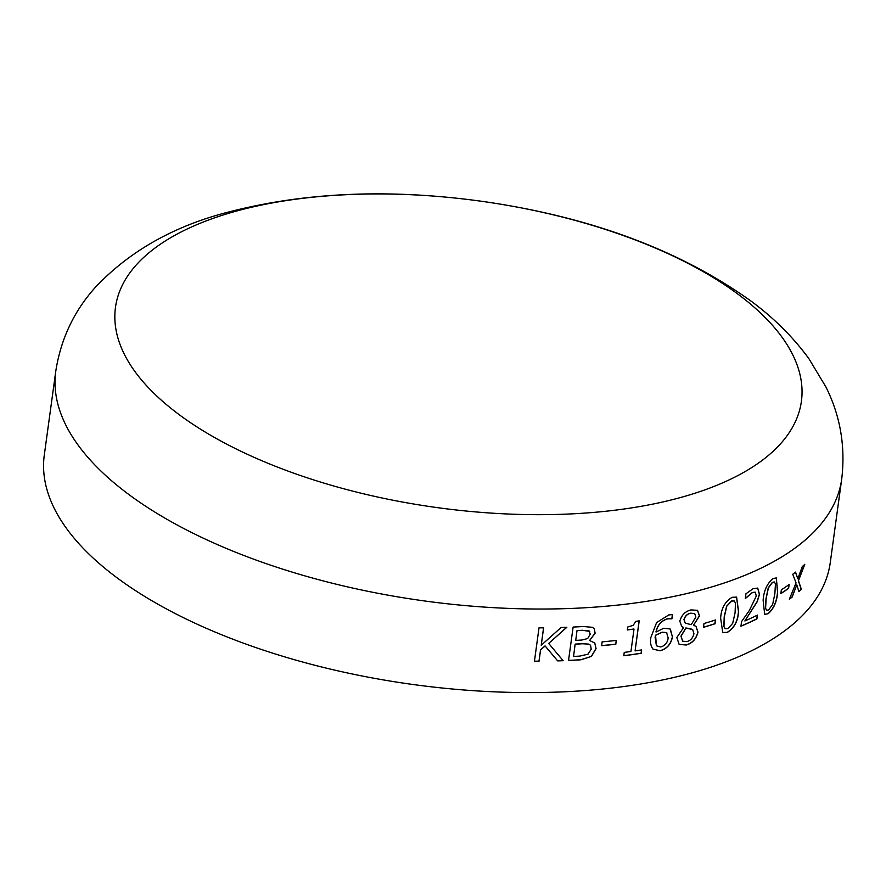 <?xml version="1.0" encoding="UTF-8"?>
<svg xmlns="http://www.w3.org/2000/svg" width="886" height="886" viewBox="0 0 886 886"><rect width="100%" height="100%" fill="white"/><g stroke="black" fill="none" stroke-linecap="round" stroke-linejoin="round"><path stroke-width="1.33" d="M830.26 562.654A396.651 177.333 -172.2 0 1 413.208 684.524A396.651 177.333 -172.2 0 1 44.3 454.994L55.74 371.455A396.651 177.333 -172.2 0 0 424.66 600.974A396.651 177.333 -172.2 0 0 841.7 479.116L830.26 562.654M591.471 656.371L580.906 659.804A396.651 177.333 -172.2 0 1 568.535 660.48L573.12 627.055A396.651 177.333 -172.2 0 0 583.398 626.513L592.413 627.31L594.218 628.672L595.137 633.191L589.611 640.5L594.783 643.014L596.057 648.596L591.471 656.371L580.851 659.727A396.474 177.255 -172.2 0 1 568.546 660.391M601.616 645.673L602.137 641.863A396.651 177.333 -172.2 0 0 616.324 640.434L615.803 644.244A396.651 177.333 -172.2 0 1 601.616 645.673M635.085 650.9A396.651 177.333 -172.2 0 0 641.663 649.903L641.198 653.281A396.651 177.333 -172.2 0 1 623.799 655.762L624.253 652.384A396.651 177.333 -172.2 0 0 630.943 651.487L634.011 629.071A396.651 177.333 -172.2 0 1 627.332 629.957L627.731 627L633.136 625.383L635.86 621.341A396.651 177.333 -172.2 0 0 639.205 620.865L635.085 650.9L639.105 620.876M660.17 650.778L653.026 649.128C650.712 646.115 650.003 642.173 650.911 637.322L656.626 622.537L668.875 614.895L672.507 614.64L671.931 618.793A396.651 177.333 -172.2 0 1 671.732 618.838L667.767 618.827C661.477 620.632 657.578 625.029 656.05 632.017L663.791 628.252L670.037 628.949L672.463 636.857C671.023 644.2 666.925 648.84 660.17 650.778L652.938 649.061M653.591 649.626L653.026 649.128M686.174 645.019L679.13 644.366L676.826 637.543L683.593 627.576L681.711 626.468L679.806 621.13C681.644 614.984 685.365 611.251 690.98 609.911L697.515 610.321L699.519 615.903L693.494 625.272L695.997 626.313L697.991 632.139C696.23 639.039 692.287 643.336 686.174 645.019L679.075 644.321M703.473 627.31L703.993 623.5A396.651 177.333 -172.2 0 0 715.523 619.967L715.002 623.777A396.651 177.333 -172.2 0 1 703.473 627.31M727.351 632.394L722.732 632.493L720.639 618.085C721.226 608.438 725.069 601.505 732.168 597.286L736.598 597.098L738.559 611.418C738.038 621.053 734.306 628.052 727.351 632.394L722.666 632.46M744.871 620.953A396.651 177.333 -172.2 0 0 757.43 615.094L756.91 618.904A396.651 177.333 -172.2 0 1 740.94 626.225L741.571 621.573L749.346 610.52L756.301 596.001L755.271 592.202L752.469 592.546L745.48 598.393A396.651 177.333 -172.2 0 1 745.314 598.471L745.957 593.775L753.067 588.703L757.729 588.105L759.479 594.318L757.242 601.683L744.871 620.953L757.109 601.627L759.346 594.262L757.663 588.071M768.173 613.71L764.673 614.363L763.123 600.221C763.854 590.63 767.143 583.431 772.98 578.602L776.313 577.905L777.664 591.948C776.989 601.516 773.821 608.771 768.173 613.71L764.607 614.33M780.832 593.642L781.352 589.843A396.651 177.333 -172.2 0 0 789.127 584.538L788.606 588.348A396.651 177.333 -172.2 0 1 780.832 593.642M798.884 591.538L796.802 584.838L792.128 597.098A396.651 177.333 -172.2 0 1 789.348 599.224L796.06 582.899L792.76 574.261A396.651 177.333 -172.2 0 0 795.539 572.146L797.81 578.724L802.273 566.608A396.651 177.333 -172.2 0 0 804.787 564.371L798.474 580.707L801.365 589.323A396.651 177.333 -172.2 0 1 798.884 591.538M557.671 660.89L545.1 645.972L540.582 649.903L539.031 661.233A396.651 177.333 -172.2 0 1 534.435 661.255L539.009 627.842A396.651 177.333 -172.2 0 0 543.605 627.82L541.224 645.252L561.082 627.51A396.651 177.333 -172.2 0 0 566.818 627.31L548.7 643.446L563.142 660.701A396.651 177.333 -172.2 0 1 557.671 660.89L545.056 645.894L540.538 649.826L538.987 661.155A396.474 177.255 -172.2 0 1 534.446 661.178M239.574 210.226A346.171 154.762 -172.2 0 1 797.267 365.397A346.171 154.762 -172.2 0 1 338.485 487.322A346.171 154.762 -172.2 0 1 239.574 210.226M543.55 627.82L541.224 645.252M566.774 627.233L548.7 643.446M563.075 660.624A396.474 177.255 -172.2 0 1 557.615 660.812M796.802 584.838L791.984 597.053A396.474 177.255 -172.2 0 1 789.448 598.98M795.395 572.101L797.81 578.724M804.632 564.316L798.33 580.651L801.21 589.279A396.474 177.255 -172.2 0 1 798.851 591.394M788.961 584.66L788.462 588.293A396.474 177.255 -172.2 0 1 780.854 593.487M776.247 577.882L777.52 591.892C776.845 601.461 773.677 608.715 768.029 613.655M774.309 581.969L772.315 582.357L768.251 587.872L766.002 598.559L765.449 608.228L766.623 610.277M774.873 593.642L775.449 583.907L774.386 582.002L772.459 582.412L768.395 587.927L766.146 598.615L765.593 608.294L766.689 610.31L768.694 609.911L772.658 604.363L774.873 593.642M755.204 592.169L752.336 592.479L745.359 598.338A396.474 177.255 -172.2 0 1 745.336 598.338L745.48 598.393M757.275 615.172L756.777 618.838A396.474 177.255 -172.2 0 1 740.951 626.103M736.532 597.064L738.437 611.351C737.905 620.997 734.173 627.986 727.229 632.327M734.117 600.941L731.526 601.029L726.642 606.157L724.205 616.745L723.84 626.513L725.191 628.65M735.081 612.802L735.458 602.967L734.184 600.963L731.648 601.085L726.764 606.223L724.327 616.811L723.962 626.579L725.246 628.695L727.882 628.584L732.667 623.423L735.081 612.802M715.39 620.012L714.88 623.711A396.474 177.255 -172.2 0 1 703.484 627.199M683.604 627.443L681.666 626.435M697.459 610.288L699.408 615.836L693.494 625.272M695.964 626.291L697.88 632.072C696.119 638.972 692.176 643.269 686.063 644.953M692.653 629.647L685.897 627.93L680.935 636.159L682.63 641.132M694.646 613.544L690.537 613.19C687.237 613.887 685.033 616.025 683.937 619.613L685.277 623.091M690.537 613.19L690.637 613.267C687.337 613.954 685.133 616.102 684.036 619.691L685.321 623.124L691.213 624.696L695.875 616.977L694.702 613.577L690.637 613.267M690.681 628.783L686.008 628.008L681.046 636.226L682.674 641.165L686.716 641.619C690.559 640.633 692.963 637.975 693.937 633.645L692.708 629.68L690.781 628.85M672.396 614.629L671.832 618.716A396.474 177.255 -172.2 0 1 671.632 618.76L667.679 618.749C661.388 620.565 657.478 624.962 655.961 631.939L656.05 632.017M670.403 629.204L672.363 636.79C670.923 644.133 666.837 648.773 660.081 650.712M666.804 632.715L662.141 632.183L655.485 635.229L655.108 637.377L656.437 645.816L660.746 646.968C665.076 645.706 667.557 642.693 668.177 637.931L666.571 632.549L662.23 632.261L655.574 635.306L656.437 645.816M634.011 629.071L633.933 628.994A396.474 177.255 -172.2 0 1 627.343 629.868M641.564 649.914L641.11 653.215A396.474 177.255 -172.2 0 1 623.81 655.673M616.246 640.445L615.737 644.166A396.474 177.255 -172.2 0 1 601.627 645.584M594.185 628.628L595.071 633.113L589.611 640.5M594.75 642.97L595.99 648.519L591.405 656.293M590.574 645.318L588.957 644.133L582.467 643.69A396.474 177.255 -172.2 0 1 575.158 644.1L573.541 656.448L575.158 644.1M589.711 631.441L582.523 630.267A396.474 177.255 -172.2 0 1 577.019 630.566L575.734 640.379L577.019 630.566M588.88 630.754L582.578 630.345A396.651 177.333 -172.2 0 1 577.074 630.644M589.677 631.397L588.946 630.832L590.231 634.132L587.662 638.562L581.703 640.046A396.651 177.333 -172.2 0 1 575.734 640.379M588.957 644.133L582.534 643.768A396.651 177.333 -172.2 0 1 575.213 644.177M590.541 645.274L591.217 649.161L588.049 654.178L579.699 656.105A396.651 177.333 -172.2 0 1 573.541 656.448M590.608 645.351L589.013 644.211M841.7 479.116C845.598 446.5 840.327 415.767 825.896 386.916L808.918 358.708C793.203 337.201 773.921 318.008 751.062 301.118C680.083 250.328 591.04 217.159 483.944 201.598C392.044 188.696 307.819 191.941 231.257 211.344C175.882 225.033 130.796 250.14 95.976 286.654C74.191 310.609 60.78 338.884 55.74 371.455"/></g></svg>
